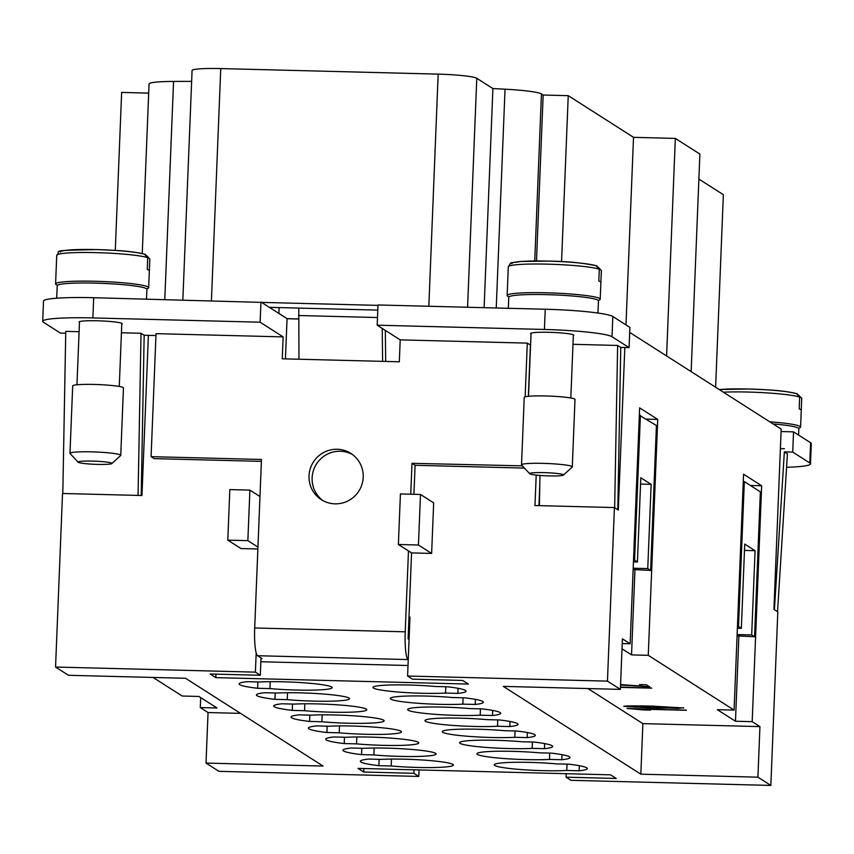 <?xml version="1.0" encoding="UTF-8"?>
<svg xmlns="http://www.w3.org/2000/svg" width="854" height="854" viewBox="0 0 854 854"><rect width="100%" height="100%" fill="white"/><g stroke="black" fill="none" stroke-linecap="round" stroke-linejoin="round"><path stroke-width="1.28" d="M79.465 322.428A21.596 1.996 2.3 0 1 79.059 322.022A21.596 1.996 2.3 0 1 97.345 320.784A21.596 1.996 2.3 0 1 122.218 323.751A21.596 1.996 2.3 0 1 121.77 324.125M111.863 463.562L120.627 455.556A25.406 2.349 -177.7 0 0 120.745 455.342L123.446 387.94A25.406 2.349 -177.7 0 0 123.147 387.556A25.406 2.349 -177.7 0 0 96.171 384.503A25.406 2.349 -177.7 0 0 72.686 385.901L69.975 453.303A25.406 2.349 -177.7 0 0 70.071 453.517L78.162 462.217A16.941 1.569 -177.7 0 0 78.29 462.313A16.941 1.569 -177.7 0 0 95.499 464.33A16.941 1.569 -177.7 0 0 111.863 463.562A16.941 1.569 -177.7 0 0 111.746 463.167A16.941 1.569 -177.7 0 0 92.969 461.107A16.941 1.569 -177.7 0 0 78.162 462.217M120.745 455.342A25.406 2.349 -177.7 0 0 120.446 454.958A25.406 2.349 -177.7 0 0 93.46 451.905A25.406 2.349 -177.7 0 0 69.975 453.303M62.801 493.495L65.769 331.363L79.091 331.704M121.428 332.782L141.027 333.284L144.091 335.238L155.951 335.547M409.066 639.454L408.116 638.856L411.564 552.912L408.468 550.937L405.223 631.811L254.695 627.978L261.463 459.473L151.083 456.655L156.026 333.647L283.133 336.892L282.258 358.797L399.32 361.786L400.206 339.881L527.302 343.116L525.146 396.843M65.737 333.241L60.453 333.113L43.394 322.214A59.278 5.476 2.3 0 1 42.7 321.328A59.278 5.476 2.3 0 1 92.883 317.934L260.128 322.204L283.133 336.892M522.381 465.846L411.991 463.316L410.742 494.21M309.02 475.87A27.435 26.986 122.6 0 1 350.877 453.431A27.435 26.986 122.6 0 1 348.571 500.615A27.435 26.986 122.6 0 1 309.02 475.87M352.392 454.477A27.435 26.986 -57.4 0 0 312.126 477.845A27.435 26.986 -57.4 0 0 322.94 500.615M408.255 659.672L408.084 659.566A25.406 3.96 -88.5 0 1 405.639 650.417A25.406 3.96 -88.5 0 1 405.223 631.811M254.695 627.978A25.406 3.96 91.5 0 0 255.122 646.574A25.406 3.96 91.5 0 0 257.566 655.723L408.084 659.566M259.979 496.537L249.891 490.111L247.863 540.657L227.794 540.144L229.822 489.598L249.891 490.111M257.951 547.094L247.863 540.657M257.876 548.994L240.977 548.556L227.794 540.144M408.468 550.937L398.38 544.5L400.419 493.943L420.488 494.455L418.449 545.012L398.38 544.5M420.488 494.455L433.672 502.878L431.633 553.424L411.564 552.912M431.633 553.424L418.449 545.012M260.982 658.583L262.082 658.615L257.566 655.723M413.923 494.295L415.087 465.291L411.991 463.316M572.981 344.311L617.634 345.454L620.698 347.407L629.078 347.621L612.019 336.732A59.278 5.476 2.3 0 0 544.436 329.463L377.19 325.193L400.206 339.881M527.302 343.116L530.569 345.101M531.017 333.957A21.596 1.996 2.3 0 1 530.612 333.54A21.596 1.996 2.3 0 1 548.898 332.302A21.596 1.996 2.3 0 1 573.771 335.27A21.596 1.996 2.3 0 1 573.333 335.654M521.826 465.206A25.406 2.349 2.3 0 1 521.634 465.046A25.406 2.349 2.3 0 1 521.527 464.822L524.239 397.42A25.406 2.349 2.3 0 1 547.724 396.021A25.406 2.349 2.3 0 1 574.71 399.085A25.406 2.349 2.3 0 1 574.998 399.458L572.297 466.86A25.406 2.349 2.3 0 1 572.18 467.074L563.416 475.091A16.941 1.569 2.3 0 1 547.051 475.849A16.941 1.569 2.3 0 1 529.854 473.842A16.941 1.569 2.3 0 1 529.715 473.735A16.941 1.569 2.3 0 1 544.521 472.636A16.941 1.569 2.3 0 1 563.298 474.696A16.941 1.569 2.3 0 1 563.416 475.091M521.527 464.822A25.406 2.349 2.3 0 1 545.012 463.423A25.406 2.349 2.3 0 1 571.999 466.487A25.406 2.349 2.3 0 1 572.297 466.86M539.408 505.653L539.963 475.443M617.794 509.721L620.773 347.407M617.634 345.454L614.656 507.724M144.166 335.248L141.22 495.491M138.06 495.405L141.027 333.284M408.02 665.501L260.854 661.754M528.348 396.309L530.409 345.101M415.087 465.291L524.452 468.088M151.083 456.655L154.19 458.63L261.388 461.373M298.516 318.937L287.051 318.649L285.428 358.872M377.19 325.193L378.002 304.974L545.247 309.233A59.278 5.476 2.3 0 1 612.83 316.503L629.889 327.402L629.078 347.621M298.516 319.022L287.04 318.723M148.681 93.118L121.642 92.424L115.29 250.414M191.638 81.376L173.554 81.429A42.337 3.907 -177.7 0 0 149.055 83.991L142.244 253.531M691.153 371.629L699.885 154.083L675.333 138.401L633.519 137.334L568.241 95.669L543.155 95.029L541.447 93.94A42.337 3.907 -177.7 0 0 505.034 89.2L492.907 88.57L476.778 78.28A33.872 3.128 -177.7 0 0 438.166 74.127L220.748 68.576A33.872 3.128 -177.7 0 0 192.075 70.519L182.852 299.989M715.62 387.246L723.359 194.68L698.882 179.062M445.542 693.074A42.337 3.907 2.3 0 1 399.245 692.114A42.337 3.907 2.3 0 1 372.974 687.438A42.337 3.907 2.3 0 1 385.026 685.196A42.337 3.907 2.3 0 1 435.198 686.477L447.507 686.787A50.813 4.697 2.3 0 1 466.049 691.174A50.813 4.697 2.3 0 1 457.851 693.384L445.542 693.074L445.799 686.744M457.851 693.384L458.054 688.303M480.183 715.193A42.337 3.907 2.3 0 1 433.885 714.232A42.337 3.907 2.3 0 1 407.625 709.546A42.337 3.907 2.3 0 1 419.666 707.304A42.337 3.907 2.3 0 1 469.839 708.585L482.158 708.905A50.813 4.697 2.3 0 1 500.7 713.282A50.813 4.697 2.3 0 1 492.491 715.503L480.183 715.193L480.439 708.852M492.491 715.503L492.694 710.421M514.823 737.301A42.337 3.907 2.3 0 1 468.536 736.34A42.337 3.907 2.3 0 1 442.265 731.664A42.337 3.907 2.3 0 1 454.317 729.423A42.337 3.907 2.3 0 1 504.49 730.704L516.798 731.013A50.813 4.697 2.3 0 1 535.341 735.401A50.813 4.697 2.3 0 1 527.142 737.61L514.823 737.301L515.079 730.971M527.142 737.61L527.345 732.529M549.474 759.419A42.337 3.907 2.3 0 1 503.177 758.459A42.337 3.907 2.3 0 1 476.906 753.772A42.337 3.907 2.3 0 1 488.958 751.531A42.337 3.907 2.3 0 1 539.13 752.812L551.438 753.132A50.813 4.697 2.3 0 1 569.981 757.509A50.813 4.697 2.3 0 1 561.783 759.729L549.474 759.419L549.72 753.079M561.783 759.729L561.985 754.648M274.945 699.341A50.813 4.697 2.3 0 1 256.403 694.953A50.813 4.697 2.3 0 1 264.612 692.733L276.92 693.053A42.337 3.907 2.3 0 1 327.093 694.334A42.337 3.907 2.3 0 1 349.478 698.689A42.337 3.907 2.3 0 1 287.254 699.65L274.945 699.341L275.202 693.01M287.254 699.65L287.531 692.743M309.596 721.449A50.813 4.697 2.3 0 1 291.054 717.061A50.813 4.697 2.3 0 1 299.252 714.851L311.561 715.161A42.337 3.907 2.3 0 1 361.733 716.442A42.337 3.907 2.3 0 1 384.129 720.797A42.337 3.907 2.3 0 1 321.905 721.758L309.596 721.449L309.842 715.118M321.905 721.758L322.182 714.851M344.237 743.567A50.813 4.697 2.3 0 1 325.694 739.18A50.813 4.697 2.3 0 1 333.893 736.959L346.201 737.28A42.337 3.907 2.3 0 1 396.373 738.561A42.337 3.907 2.3 0 1 418.77 742.916A42.337 3.907 2.3 0 1 356.545 743.877L344.237 743.567L344.493 737.237M356.545 743.877L356.823 736.97M378.877 765.675A50.813 4.697 2.3 0 1 360.335 761.288A50.813 4.697 2.3 0 1 368.533 759.078L380.841 759.387A42.337 3.907 2.3 0 1 431.014 760.668A42.337 3.907 2.3 0 1 453.41 765.024A42.337 3.907 2.3 0 1 391.185 765.985L378.877 765.675L379.133 759.345M391.185 765.985L391.463 759.078M625.982 324.904L633.519 137.334M666.59 355.947L675.333 138.401M408.991 617.026L409.963 617.047L407.593 676.026L607.45 681.129L620.378 689.381L622.406 638.824L630.156 643.777L639.635 407.87L657.729 419.421L648.261 655.328L734.088 710.112L743.567 474.216L761.661 485.766L752.182 721.673L759.943 726.615L757.914 777.172L770.842 785.424L777.813 611.859L773.927 609.382L781.175 429.092L629.697 332.398M561.569 261.623L568.241 95.669M419.058 769.945L418.791 776.435L218.944 771.333L206.017 763.081L323.079 766.07L185.542 678.279L68.48 675.29L55.553 667.038L62.523 493.484L141.956 495.512L148.393 335.355M206.017 763.081L208.045 712.535L200.284 707.582L200.69 697.59M200.284 707.582L217.012 708.009L198.918 696.458L182.19 696.031L153.079 677.457M208.045 712.535L240.508 713.368M279.119 307.6L278.884 313.439M287.051 318.649L269.341 307.344L377.799 310.109M269.341 307.344L261.58 302.391L377.991 305.369M271.519 308.732L271.572 307.397M536.493 260.961L543.155 95.029M484.111 307.675L492.907 88.57M508.322 308.294L508.77 297.224A44.878 4.142 2.3 0 1 550.264 294.747A44.878 4.142 2.3 0 1 597.928 300.149A44.878 4.142 2.3 0 1 598.462 300.821L597.971 313.055M261.58 302.391L93.694 297.715A59.278 5.476 -177.7 0 0 43.511 301.11L42.7 321.328M146.514 299.06L146.899 289.303A44.878 4.142 -177.7 0 0 146.376 288.631A44.878 4.142 -177.7 0 0 98.701 283.229A44.878 4.142 -177.7 0 0 57.218 285.695L56.706 298.206M786.577 467.287A59.278 5.476 -177.7 0 0 810.489 463.861L811.3 443.632A59.278 5.476 -177.7 0 0 810.606 442.746L793.547 431.857L781.079 431.537M798.565 435.06L798.821 428.719A44.878 4.142 -177.7 0 0 798.287 428.046A44.878 4.142 -177.7 0 0 773.083 423.926M798.565 428.26A46.575 4.302 -177.7 0 0 800.582 427.096A46.575 4.302 -177.7 0 0 800.027 426.402A46.575 4.302 -177.7 0 0 769.764 421.801M798.479 394.954L801.725 398.412L801.255 410.198A46.575 4.302 -177.7 0 0 800.71 409.557A46.575 4.302 -177.7 0 0 799.184 408.885L799.654 397.089L796.408 393.63A43.191 3.992 -177.7 0 0 748.734 389.008M801.714 398.007L801.725 398.412A46.575 4.302 -177.7 0 1 801.725 398.455L800.582 427.096M810.489 463.861A59.278 5.476 -177.7 0 0 809.795 462.975L792.725 452.076L784.356 451.862L787.42 453.826L777.535 611.688M774.407 609.692L784.356 451.862M780.385 448.617L784.474 448.724M793.547 431.857L792.725 452.076M509.048 296.786A46.575 4.302 2.3 0 1 507.692 296.167A46.575 4.302 2.3 0 1 507.137 295.473A46.575 4.302 2.3 0 1 550.2 292.901A46.575 4.302 2.3 0 1 599.668 298.516A46.575 4.302 2.3 0 1 600.213 299.21A46.575 4.302 2.3 0 1 598.206 300.362M598.12 267.056L601.365 270.515L600.896 282.311A46.575 4.302 -177.7 0 0 600.351 281.66A46.575 4.302 -177.7 0 0 598.825 280.987L599.294 269.191L596.049 265.733A43.191 3.992 2.3 0 0 548.375 261.11M600.213 299.21L601.365 270.515A46.575 4.302 2.3 0 1 601.365 270.558A46.575 4.302 2.3 0 1 601.365 270.611M597.031 265.904C583.09 262.915 566.853 261.303 548.321 261.1L520.897 261.473C507.799 263.619 512.24 261.207 508.29 266.822A46.575 4.302 2.3 0 0 508.29 266.875L507.82 278.671M146.653 288.844A46.575 4.302 -177.7 0 0 148.66 287.681A46.575 4.302 -177.7 0 0 148.116 286.987A46.575 4.302 -177.7 0 0 98.648 281.382A46.575 4.302 -177.7 0 0 55.585 283.944A46.575 4.302 -177.7 0 0 56.129 284.638A46.575 4.302 -177.7 0 0 57.496 285.257M146.568 255.538L149.813 258.986L149.343 270.782A46.575 4.302 -177.7 0 0 148.799 270.142A46.575 4.302 -177.7 0 0 147.272 269.469L147.742 257.673L144.497 254.214A43.191 3.992 -177.7 0 0 96.822 249.592M147.742 257.673A46.575 4.302 -177.7 0 0 96.171 252.635A46.575 4.302 -177.7 0 0 56.738 255.303A46.575 4.302 -177.7 0 0 56.738 255.346L56.268 267.142M149.813 259.082A46.575 4.302 -177.7 0 0 149.813 259.04L149.813 258.986A46.575 4.302 -177.7 0 1 149.813 259.04L148.66 287.681M385.325 330.381L385.677 361.434M298.772 308.091L298.975 359.224M382.603 361.359L382.218 328.395M377.5 317.539L298.473 315.521M523.032 466.562L522.37 466.124M260.94 301.985L260.128 322.204M624.829 347.514L618.296 510.041L614.421 507.564L534.978 505.536L536.205 475.091M539.781 484.944L538.949 505.643M607.45 681.129L614.421 507.564M648.261 655.328L631.533 654.901L622 648.816M622.214 643.574L630.156 643.777M587.915 688.548L642.87 723.626L759.943 726.615M752.182 721.673L735.465 721.246L717.36 709.685L734.088 710.112M620.57 684.545L641.909 686.125L639.475 684.577L646.393 684.748L649.68 686.851L620.548 684.993M683.595 707.891L655.37 708.169L623.858 706.375C624.882 705.82 634.308 705.735 652.136 706.098L683.68 707.998M627.049 708.404L686.413 710.293L640.639 709.119L650.513 710.122L643.553 709.941L627.049 708.404M620.474 687.011L651.773 688.175L620.452 687.374M620.463 687.214L651.495 688.004M643.553 709.941L627.444 708.489M643.564 709.781L648.72 709.909M640.639 709.119L686.136 710.112M678.706 708.468L623.868 706.205M683.606 707.731L678.716 708.297M677.734 707.592L652.776 706.333L629.793 706.343L634.671 707.069L677.713 707.742L652.766 706.504L629.804 706.525M639.763 684.577L641.909 686.125M649.691 686.68L620.559 684.833M657.729 419.421L646.457 419.133M631.533 654.901L634.938 570.013M633.145 569.522L650.609 570.419L656.427 425.505L639.336 415.247M640.404 415.268L634.575 560.181L633.519 560.16M634.575 560.181L637.426 561.996L633.454 561.9M637.426 561.996L640.81 477.749L651.143 484.346L640.553 484.079M651.143 484.346L647.759 568.604L633.198 568.23M647.759 568.604L650.609 570.419M738.87 636.358L735.465 721.246M754.541 636.753L760.359 491.84L744.325 481.613L738.507 626.526L741.347 628.341L744.731 544.083L755.075 550.691L751.691 634.938L754.541 636.753L737.077 635.856M744.325 481.613L743.268 481.581M751.691 634.938L737.119 634.565M755.075 550.691L744.485 550.414M741.347 628.341L737.376 628.234M738.507 626.526L737.45 626.494M761.661 485.766L750.378 485.478M55.553 667.038L255.399 672.141L256.179 652.926M770.842 785.424L570.984 780.321L566.074 777.183L566.213 773.703M418.791 776.435L413.88 773.297L414.019 769.817M413.88 773.297L363.708 772.027L363.847 768.536M363.708 772.027L358.018 768.386L610.557 774.834L616.246 778.464L566.074 777.183M407.593 676.026L412.503 679.165L462.676 680.446L468.366 684.075L215.827 677.628L210.137 673.998L260.321 675.279L255.399 672.141M260.321 675.279L261.014 657.932M215.827 677.628L215.966 674.148M408.735 623.516L409.706 623.537M757.914 777.172L640.842 774.183L503.305 686.392L620.378 689.381M452.524 697.526L464.832 697.846A50.813 4.697 2.3 0 1 483.375 702.234A50.813 4.697 2.3 0 1 475.176 704.443L462.868 704.134A42.337 3.907 2.3 0 1 416.571 703.173A42.337 3.907 2.3 0 1 390.299 698.487A42.337 3.907 2.3 0 1 402.351 696.245A42.337 3.907 2.3 0 1 452.524 697.526M487.164 719.644L499.473 719.954A50.813 4.697 2.3 0 1 518.015 724.341A50.813 4.697 2.3 0 1 509.817 726.562L497.508 726.242A42.337 3.907 2.3 0 1 451.211 725.292A42.337 3.907 2.3 0 1 424.94 720.605A42.337 3.907 2.3 0 1 436.992 718.363A42.337 3.907 2.3 0 1 487.164 719.644M521.805 741.752L534.113 742.073A50.813 4.697 2.3 0 1 552.655 746.46A50.813 4.697 2.3 0 1 544.457 748.67L532.149 748.36A42.337 3.907 2.3 0 1 485.851 747.399A42.337 3.907 2.3 0 1 459.58 742.713A42.337 3.907 2.3 0 1 471.632 740.471A42.337 3.907 2.3 0 1 521.805 741.752M247.286 681.673L259.595 681.994A42.337 3.907 2.3 0 1 309.767 683.275A42.337 3.907 2.3 0 1 332.163 687.63A42.337 3.907 2.3 0 1 269.939 688.591L257.63 688.281A50.813 4.697 2.3 0 1 239.088 683.894A50.813 4.697 2.3 0 1 247.286 681.673M281.927 703.792L294.235 704.102A42.337 3.907 2.3 0 1 344.408 705.383A42.337 3.907 2.3 0 1 366.804 709.749A42.337 3.907 2.3 0 1 304.579 710.709L292.271 710.389A50.813 4.697 2.3 0 1 273.728 706.012A50.813 4.697 2.3 0 1 281.927 703.792M316.567 725.9L328.886 726.22A42.337 3.907 2.3 0 1 379.059 727.501A42.337 3.907 2.3 0 1 401.444 731.857A42.337 3.907 2.3 0 1 339.219 732.817L326.911 732.508A50.813 4.697 2.3 0 1 308.369 728.12A50.813 4.697 2.3 0 1 316.567 725.9M351.218 748.019L363.526 748.328A42.337 3.907 2.3 0 1 413.699 749.609A42.337 3.907 2.3 0 1 436.084 753.975A42.337 3.907 2.3 0 1 373.871 754.936L361.552 754.616A50.813 4.697 2.3 0 1 343.009 750.239A50.813 4.697 2.3 0 1 351.218 748.019M556.445 763.871L568.764 764.181A50.813 4.697 2.3 0 1 587.306 768.568A50.813 4.697 2.3 0 1 579.097 770.788L566.789 770.468A42.337 3.907 2.3 0 1 520.492 769.518A42.337 3.907 2.3 0 1 494.231 764.832A42.337 3.907 2.3 0 1 506.273 762.59A42.337 3.907 2.3 0 1 556.445 763.871M566.789 770.468L567.045 764.138M532.149 748.36L532.405 742.03M497.508 726.242L497.765 719.911M462.868 704.134L463.114 697.803M475.176 704.443L475.379 699.362M509.817 726.562L510.019 721.481M544.457 748.67L544.66 743.588M257.63 688.281L257.876 681.951M269.939 688.591L270.216 681.684M292.271 710.389L292.527 704.059M304.579 710.709L304.857 703.792M326.911 732.508L327.167 726.178M339.219 732.817L339.497 725.911M361.552 754.616L361.808 748.285M373.871 754.936L374.148 748.019M579.097 770.788L579.311 765.707M640.842 774.183L642.87 723.626M534.743 260.972L541.447 93.94M496.238 307.984L505.034 89.2M467.586 307.259L476.778 78.28M428.836 306.266L438.166 74.127M211.429 300.715L220.748 68.576M164.79 299.53L173.554 81.429M748.638 389.008A43.191 3.992 -177.7 0 0 719.292 389.584M799.654 397.089A46.575 4.302 -177.7 0 0 748.083 392.05A46.575 4.302 -177.7 0 0 723.349 392.178M810.606 442.746L809.795 462.975M507.137 295.473L508.29 266.822A46.575 4.302 2.3 0 1 547.724 264.153A46.575 4.302 2.3 0 1 599.294 269.191M511.813 263.587A43.191 3.992 2.3 0 1 548.279 261.11M96.715 249.592A43.191 3.992 -177.7 0 0 60.26 252.069M545.247 309.233L544.436 329.463M612.83 316.503L612.019 336.732M93.694 297.715L92.883 317.934M79.497 321.638L76.967 384.77M121.802 323.346L119.272 386.467M573.365 334.864L570.824 397.996M528.519 396.299L531.049 333.167M529.715 473.735L521.634 465.046M797.39 393.801C780.15 389.798 768.13 389.968 748.68 388.986L719.228 389.541M145.468 254.385C128.239 250.382 116.219 250.553 96.769 249.571C45.572 250.681 62.47 250.489 56.738 255.303L55.585 283.944"/></g></svg>
